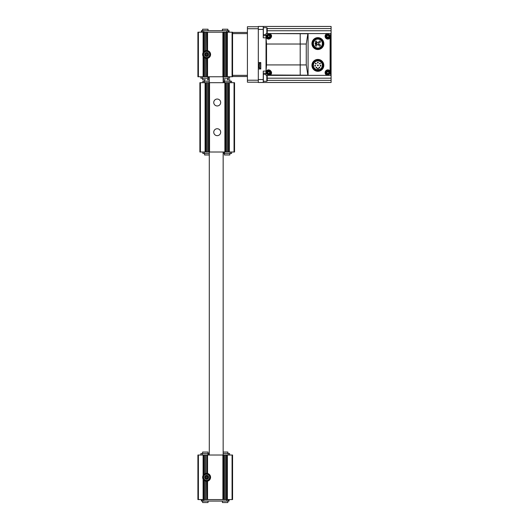 <?xml version="1.0" encoding="UTF-8"?>
<svg xmlns="http://www.w3.org/2000/svg" width="529" height="529" viewBox="0 0 529 529"><rect width="100%" height="100%" fill="white"/><g stroke="black" fill="none" stroke-linecap="round" stroke-linejoin="round"><path stroke-width="0.79" d="M208.333 477.297L207.48 478.785L205.761 478.785L204.908 477.297L205.761 475.816L207.48 475.816L208.333 477.297L207.48 478.785L205.761 478.785L204.908 477.297L205.761 475.816L207.48 475.816L208.333 477.297M207.613 475.584A1.984 1.984 0 0 1 206.621 479.281A1.984 1.984 0 0 1 204.71 476.788A1.984 1.984 0 0 1 207.613 475.584M207.48 52.986L208.333 54.474L207.48 55.962L205.761 55.962L204.908 54.474L205.761 52.986L207.48 52.986L208.333 54.474L207.48 55.962L205.761 55.962L204.908 54.474L205.761 52.986L207.48 52.986M207.613 52.761A1.984 1.984 0 0 1 206.621 56.451A1.984 1.984 0 0 1 204.71 53.958A1.984 1.984 0 0 1 207.613 52.761M207.56 455.019L207.56 473.455L206.971 473.356L206.971 455.019L232.568 455.019L232.568 499.581L232.072 499.581L232.072 455.019M206.819 481.258L206.971 499.581L207.117 481.231M207.117 473.369L206.971 455.019M206.819 499.581L205.867 499.581L205.867 481.185L206.621 481.258M206.819 455.019L203.85 455.019L203.85 474.473L203.103 475.472L203.103 455.019L203.85 455.019M207.13 473.369L205.867 473.409A3.961 3.961 0 0 0 204.796 473.786L203.539 474.811M203.539 479.783L204.796 480.815A3.961 3.961 0 0 0 205.867 481.185M198.401 499.581L198.401 455.019L197.906 455.019L197.906 499.581L205.867 499.581M203.85 499.581L203.85 480.127L203.103 479.122L203.103 499.581M198.401 32.196L198.401 76.751L197.906 76.751L197.906 32.196L203.103 32.196L203.103 52.649L203.85 51.644L203.85 32.196L203.698 51.796M203.103 32.196L203.698 32.196M203.103 52.649A3.961 3.961 0 0 0 203.103 56.299L203.85 57.304L203.85 76.751L198.401 76.751M206.621 58.435L205.867 58.362A3.961 3.961 0 0 1 204.796 57.992L204.796 76.751L203.85 76.751M204.796 57.992L203.539 56.96M206.819 32.196L206.971 50.526L206.819 32.196L203.85 32.196M203.539 51.987L204.796 50.956A3.961 3.961 0 0 1 205.867 50.586L207.13 50.546M207.117 58.402L206.819 76.751L204.796 76.751M206.819 58.428L206.971 76.751L232.568 76.751L232.568 32.196L232.072 32.196L232.072 76.751M206.971 50.526L207.56 50.625A3.961 3.961 0 0 1 207.56 58.322L206.971 58.421M207.56 58.322L207.56 76.751M206.971 499.581L232.072 499.581M206.971 32.196L232.072 32.196M227.364 32.196L227.364 76.751M203.103 56.299L203.103 76.751M207.56 32.196L207.56 50.625M222.907 32.196L222.907 76.751M223.655 32.196L223.655 76.751M226.624 32.196L226.624 76.751M227.364 499.581L227.364 455.019M226.624 499.581L226.624 455.019M223.655 499.581L223.655 455.019M222.907 499.581L222.907 455.019M207.56 473.455A3.961 3.961 0 0 1 207.56 481.145L207.56 499.581M206.971 481.245L207.56 481.145M203.103 475.472A3.961 3.961 0 0 0 203.103 479.122M198.401 455.019L203.103 455.019M209.292 78.239L208.327 78.239L208.327 76.751M200.881 76.751L200.881 78.239L208.327 78.239M223.159 78.239L229.593 78.239L229.593 76.751M200.881 455.019L200.881 453.532L208.327 453.532L208.327 455.019M209.292 453.532L208.327 453.532M223.159 453.532L229.593 453.532L229.593 455.019M201.37 32.196L201.37 30.708L228.111 30.708L228.111 32.196M229.097 32.196L229.097 30.708L228.111 30.708M202.362 30.708L202.362 32.196M202.362 499.581L202.362 501.062L228.111 501.062L228.111 499.581M228.442 499.581L228.111 501.062M228.442 501.062L229.097 501.062L229.097 499.581M201.37 499.581L201.37 501.062L202.362 501.062M205.331 79.727L202.614 79.727L202.614 78.239M225.136 79.727L223.159 79.727M227.86 30.708L227.86 29.221L222.418 29.221L222.418 30.708M208.056 30.708L208.056 29.221L202.614 29.221L202.614 30.708M227.86 453.532L227.86 452.05L223.159 452.05M208.056 453.532L208.056 452.05L202.614 452.05L202.614 453.532M208.056 501.062L208.056 502.55L202.614 502.55L202.614 501.062M227.86 501.062L227.86 502.55L222.418 502.55L222.418 501.062M206.621 57.542A3.068 3.068 0 0 1 203.963 52.94A3.068 3.068 0 0 1 209.279 52.94A3.068 3.068 0 0 1 206.621 57.542M206.621 57.939A3.465 3.465 0 0 1 203.619 52.741A3.465 3.465 0 0 1 209.623 52.741A3.465 3.465 0 0 1 206.621 57.939M206.621 480.762A3.465 3.465 0 0 1 203.619 475.564A3.465 3.465 0 0 1 209.623 475.564A3.465 3.465 0 0 1 206.621 480.762M206.621 480.372A3.068 3.068 0 0 1 203.963 475.763A3.068 3.068 0 0 1 209.279 475.763A3.068 3.068 0 0 1 206.621 480.372M206.621 55.148A0.674 0.674 0 0 1 205.946 54.474A0.674 0.674 0 0 1 206.621 53.799A0.674 0.674 0 0 1 207.302 54.474A0.674 0.674 0 0 1 206.621 55.148M206.621 477.978A0.674 0.674 0 0 1 205.946 477.297A0.674 0.674 0 0 1 206.621 476.622A0.674 0.674 0 0 1 207.302 477.297A0.674 0.674 0 0 1 206.621 477.978M234.049 82.696L234.049 152.008L234.545 152.008L234.545 82.696L205.087 82.696L205.087 152.008L199.889 152.008L199.889 82.696L200.385 82.696L200.385 152.008M205.087 82.696L200.385 82.696M234.049 152.008L228.607 152.008L228.607 82.696M229.348 82.696L229.348 152.008M227.655 82.696L227.655 152.008L228.607 152.008M227.655 152.008L208.803 152.008L208.803 82.696M225.632 82.696L225.632 152.008M224.891 82.696L224.891 152.008M217.214 99.035A3.465 3.465 0 0 1 220.216 104.233A3.465 3.465 0 0 1 214.219 104.233A3.465 3.465 0 0 1 217.214 99.035M217.214 128.739A3.465 3.465 0 0 1 220.216 133.936A3.465 3.465 0 0 1 214.219 133.936A3.465 3.465 0 0 1 217.214 128.739M209.544 82.696L209.544 152.008M207.851 82.696L207.851 152.008L208.803 152.008M207.851 152.008L205.087 152.008M205.827 82.696L205.827 152.008M223.159 153.496L224.124 153.496L224.124 152.008M231.576 152.008L231.576 153.496L224.124 153.496M209.292 153.496L202.858 153.496L202.858 152.008M223.159 81.208L224.124 81.208L224.124 82.696M231.576 82.696L231.576 81.208L224.124 81.208M209.292 81.208L202.858 81.208L202.858 82.696M227.12 79.727L229.844 79.727L229.844 81.208M224.395 153.496L224.395 154.984L229.844 154.984L229.844 153.496M204.591 153.496L204.591 154.984L209.292 154.984M207.315 79.727L209.292 79.727M247.42 33.605L232.568 33.605M247.42 32.441L232.568 32.441M247.42 75.343L232.568 75.343M247.42 76.507L232.568 76.507M258.311 26.748L247.42 26.748L247.42 82.2L258.311 82.2M258.311 62.541L258.311 68.982L260.784 68.982L260.784 62.541L258.311 62.541L258.311 26.45L263.263 26.45L263.263 37.837L266.034 37.837M267.224 33.578L267.224 28.063L266.828 27.667L263.363 27.667L263.363 34.597L266.034 34.597M266.828 33.578L266.828 27.667M266.828 75.369L266.828 81.281L267.224 80.884L267.224 75.369M266.828 81.281L263.363 81.281L263.363 74.344L266.034 74.344M300.201 75.369L330.599 75.369L330.599 33.578L266.034 33.578L266.034 75.369L300.201 75.369L300.201 33.578M330.367 37.671L330.103 37.956A2.771 2.771 0 0 1 325.838 38.181A2.771 2.771 0 0 1 326.413 33.949L326.307 33.578M308.076 75.369L308.076 33.578M326.307 75.369L326.413 74.999A2.771 2.771 0 0 1 325.838 70.767A2.771 2.771 0 0 1 330.103 70.992L330.599 71.078M330.228 37.764L330.599 37.87M266.061 71.184L266.404 71.184L266.061 71.184L266.53 64.922L266.53 44.026L266.034 37.87L266.404 37.764C268.732 41.599 274.042 36.223 270.22 33.949L270.22 33.949M270.326 33.578L307.878 33.744M266.061 37.764L266.404 37.764M307.878 75.204L270.22 74.999L270.326 75.369M266.404 71.184C268.725 67.348 274.048 72.718 270.22 74.999M307.812 74.86L306.265 64.922L306.265 44.026L307.812 34.087M322.34 65.365A4.463 4.463 0 0 1 315.641 69.233A4.463 4.463 0 0 1 315.641 61.496A4.463 4.463 0 0 1 322.34 65.365M266.034 71.111L263.263 71.111L263.263 82.498L258.311 82.498L331.094 82.498L331.094 35.708L330.599 35.708L331.094 35.708L331.094 26.45L263.263 26.45M258.311 82.498L258.311 68.982M331.094 73.24L330.599 73.24L331.094 73.24M267.727 73.24L267.271 73.24L267.727 73.24M266.034 73.24L263.263 73.24L266.034 73.24M267.727 35.708L267.271 35.708L267.727 35.708M266.034 35.708L263.263 35.708L266.034 35.708M258.807 64.174L258.807 67.348M258.807 64.029L259.799 63.037L260.784 63.037M322.439 65.365A4.563 4.563 0 0 1 315.588 69.319A4.563 4.563 0 0 1 315.588 61.41A4.563 4.563 0 0 1 322.439 65.365M323.173 65.365A5.297 5.297 0 0 1 315.224 69.954A5.297 5.297 0 0 1 315.224 60.775A5.297 5.297 0 0 1 323.173 65.365M323.814 65.365A5.945 5.945 0 0 1 314.9 70.509A5.945 5.945 0 0 1 314.9 60.22A5.945 5.945 0 0 1 323.814 65.365M322.34 43.583A4.463 4.463 0 0 1 315.641 47.451A4.463 4.463 0 0 1 315.641 39.715A4.463 4.463 0 0 1 322.34 43.583M322.439 43.583A4.563 4.563 0 0 1 315.588 47.537A4.563 4.563 0 0 1 315.588 39.629A4.563 4.563 0 0 1 322.439 43.583M323.173 43.583A5.297 5.297 0 0 1 315.224 48.172A5.297 5.297 0 0 1 315.224 38.994A5.297 5.297 0 0 1 323.173 43.583M323.814 43.583A5.945 5.945 0 0 1 314.9 48.728A5.945 5.945 0 0 1 314.9 38.438A5.945 5.945 0 0 1 323.814 43.583M315.912 43.312L315.502 43.239A0.344 0.344 0 0 0 315.099 43.583A0.344 0.344 0 0 0 315.502 43.92L316.745 43.854L318.081 44.773L319.066 43.788L318.081 42.393L315.912 43.312M318.465 69.795L318.465 68.882A0.595 0.595 0 0 0 317.876 68.287A0.595 0.595 0 0 0 317.281 68.882L317.281 69.795M318.266 65.365A0.397 0.397 0 0 0 317.678 65.021A0.397 0.397 0 0 0 317.678 65.708A0.397 0.397 0 0 0 318.266 65.365M316.785 67.652A0.397 0.397 0 0 0 316.19 67.309A0.397 0.397 0 0 0 316.19 67.99A0.397 0.397 0 0 0 316.785 67.652M315.575 65.748A0.397 0.397 0 0 0 314.98 65.404A0.397 0.397 0 0 0 314.98 66.085A0.397 0.397 0 0 0 315.575 65.748M316.216 63.579A0.397 0.397 0 0 0 315.621 63.235A0.397 0.397 0 0 0 315.621 63.923A0.397 0.397 0 0 0 316.216 63.579M318.266 62.64A0.397 0.397 0 0 0 317.678 62.303A0.397 0.397 0 0 0 317.678 62.984A0.397 0.397 0 0 0 318.266 62.64M320.323 63.579A0.397 0.397 0 0 0 319.728 63.235A0.397 0.397 0 0 0 319.728 63.923A0.397 0.397 0 0 0 320.323 63.579M320.964 65.748A0.397 0.397 0 0 0 320.369 65.404A0.397 0.397 0 0 0 320.369 66.085A0.397 0.397 0 0 0 320.964 65.748M319.754 67.652A0.397 0.397 0 0 0 319.159 67.309A0.397 0.397 0 0 0 319.159 67.99A0.397 0.397 0 0 0 319.754 67.652M320.402 41.798A0.741 0.741 0 0 0 319.285 41.15A0.741 0.741 0 0 0 319.285 42.439A0.741 0.741 0 0 0 320.402 41.798M320.402 45.368A0.741 0.741 0 0 0 319.285 44.72A0.741 0.741 0 0 0 319.285 46.01A0.741 0.741 0 0 0 320.402 45.368M316.831 45.368A0.741 0.741 0 0 0 315.714 44.72A0.741 0.741 0 0 0 315.714 46.01A0.741 0.741 0 0 0 316.831 45.368M316.831 41.798A0.741 0.741 0 0 0 315.714 41.15A0.741 0.741 0 0 0 315.714 42.439A0.741 0.741 0 0 0 316.831 41.798M271.509 35.972A2.771 2.771 0 0 0 271.43 35.569M330.103 37.956L330.103 70.992A2.771 2.771 0 0 1 330.228 71.184L330.367 71.276M269.949 72.645A1.19 1.19 0 0 1 268.163 73.67A1.19 1.19 0 0 1 268.163 71.613A1.19 1.19 0 0 1 269.949 72.645M267.786 72.942A0.41 0.41 0 0 0 267.786 72.347L268.018 71.951A0.41 0.41 0 0 0 268.534 71.653L268.983 71.653A0.41 0.41 0 0 0 269.499 71.951L269.73 72.347A0.41 0.41 0 0 0 269.73 72.942L269.499 73.339A0.41 0.41 0 0 0 268.983 73.637L268.534 73.637A0.41 0.41 0 0 0 268.018 73.339L267.786 72.942M270.934 72.645A2.176 2.176 0 0 1 267.667 74.529A2.176 2.176 0 0 1 267.667 70.76A2.176 2.176 0 0 1 270.934 72.645M329.064 72.645A1.19 1.19 0 0 1 327.279 73.67A1.19 1.19 0 0 1 327.279 71.613A1.19 1.19 0 0 1 329.064 72.645M326.902 72.942A0.41 0.41 0 0 0 326.902 72.347L327.134 71.951A0.41 0.41 0 0 0 327.649 71.653L328.099 71.653A0.41 0.41 0 0 0 328.615 71.951L328.846 72.347A0.41 0.41 0 0 0 328.846 72.942L328.615 73.339A0.41 0.41 0 0 0 328.099 73.637L327.649 73.637A0.41 0.41 0 0 0 327.134 73.339L326.902 72.942M330.05 72.645A2.176 2.176 0 0 1 326.783 74.529A2.176 2.176 0 0 1 326.783 70.76A2.176 2.176 0 0 1 330.05 72.645M269.949 36.303A1.19 1.19 0 0 1 268.163 37.334A1.19 1.19 0 0 1 268.163 35.271A1.19 1.19 0 0 1 269.949 36.303M267.786 36.6A0.41 0.41 0 0 0 267.786 36.005L268.018 35.608A0.41 0.41 0 0 0 268.534 35.311L268.983 35.311A0.41 0.41 0 0 0 269.499 35.608L269.73 36.005A0.41 0.41 0 0 0 269.73 36.6L269.499 36.997A0.41 0.41 0 0 0 268.983 37.294L268.534 37.294A0.41 0.41 0 0 0 268.018 36.997L267.786 36.6M270.934 36.303A2.176 2.176 0 0 1 267.667 38.187A2.176 2.176 0 0 1 267.667 34.418A2.176 2.176 0 0 1 270.934 36.303M329.064 36.303A1.19 1.19 0 0 1 327.279 37.334A1.19 1.19 0 0 1 327.279 35.271A1.19 1.19 0 0 1 329.064 36.303M326.902 36.6A0.41 0.41 0 0 0 326.902 36.005L327.134 35.608A0.41 0.41 0 0 0 327.649 35.311L328.099 35.311A0.41 0.41 0 0 0 328.615 35.608L328.846 36.005A0.41 0.41 0 0 0 328.846 36.6L328.615 36.997A0.41 0.41 0 0 0 328.099 37.294L327.649 37.294A0.41 0.41 0 0 0 327.134 36.997L326.902 36.6M330.05 36.303A2.176 2.176 0 0 1 326.783 38.187A2.176 2.176 0 0 1 326.783 34.418A2.176 2.176 0 0 1 330.05 36.303M281.382 75.369L273.711 75.369M293.02 75.369L283.61 75.369M302.919 75.369L295.248 75.369M205.867 473.409L205.867 455.019M204.796 499.581L204.796 480.815M204.796 473.786L204.796 455.019M203.698 499.581L203.698 479.975M203.698 474.625L203.698 455.019M203.698 57.145L203.698 76.751M204.796 32.196L204.796 50.956M205.867 32.196L205.867 50.586M205.867 58.362L205.867 76.751M223.502 32.196L223.502 76.751M224.6 32.196L224.6 76.751M225.671 32.196L225.671 76.751M226.776 32.196L226.776 76.751M226.776 499.581L226.776 455.019M225.671 499.581L225.671 455.019M224.6 499.581L224.6 455.019M223.502 499.581L223.502 455.019M207.917 78.239L207.917 76.751M202.283 78.239L202.283 76.751M228.191 78.239L228.191 76.751M207.917 453.532L207.917 455.019M202.283 453.532L202.283 455.019M228.191 453.532L228.191 455.019M202.032 30.708L202.032 32.196M228.442 30.708L228.442 32.196M226.743 30.708L226.743 32.196M203.731 30.708L203.731 32.196M203.731 499.581L203.731 501.062M226.743 499.581L226.743 501.062M202.032 499.581L202.032 501.062M228.753 82.696L228.753 152.008M226.584 82.696L226.584 152.008M225.486 82.696L225.486 152.008M208.948 82.696L208.948 152.008M206.779 82.696L206.779 152.008M205.682 82.696L205.682 152.008M224.534 153.496L224.534 152.008M230.168 153.496L230.168 152.008M204.26 153.496L204.26 152.008M224.534 81.208L224.534 82.696M230.168 81.208L230.168 82.696M204.26 81.208L204.26 82.696M247.42 28.725L258.311 28.725M247.42 80.216L258.311 80.216M266.53 44.026L306.265 44.026M266.53 64.922L306.265 64.922M331.094 37.837L330.599 37.837M331.094 71.111L330.599 71.111M263.263 29.419L258.311 29.419M263.263 79.529L258.311 79.529M331.094 80.368L267.224 80.368M331.094 78.186L267.224 78.186M331.094 28.579L267.224 28.579M331.094 30.755L267.224 30.755M259.799 63.037L259.799 68.486L258.807 67.494M270.359 72.645A1.6 1.6 0 0 1 267.958 74.027A1.6 1.6 0 0 1 267.958 71.256A1.6 1.6 0 0 1 270.359 72.645M329.474 72.645A1.6 1.6 0 0 1 327.074 74.027A1.6 1.6 0 0 1 327.074 71.256A1.6 1.6 0 0 1 329.474 72.645M270.359 36.303A1.6 1.6 0 0 1 267.958 37.685A1.6 1.6 0 0 1 267.958 34.921A1.6 1.6 0 0 1 270.359 36.303M329.474 36.303A1.6 1.6 0 0 1 327.074 37.685A1.6 1.6 0 0 1 327.074 34.921A1.6 1.6 0 0 1 329.474 36.303M209.292 76.751L209.292 82.696M209.292 152.008L209.292 455.019M223.159 76.751L223.159 82.696M223.159 152.008L223.159 455.019M208.056 78.239L208.056 79.727M227.86 78.239L227.86 79.727M224.395 81.208L224.395 79.727M204.591 81.208L204.591 79.727M259.799 68.486L260.784 68.486"/></g></svg>

